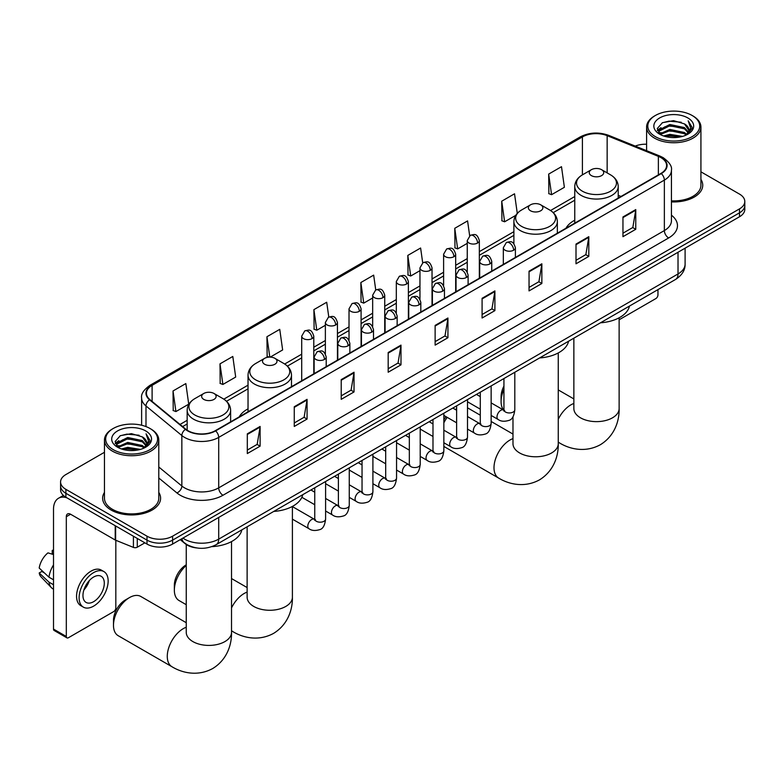 <?xml version="1.0" encoding="UTF-8"?>
<svg xmlns="http://www.w3.org/2000/svg" width="784" height="784" viewBox="0 0 784 784"><rect width="100%" height="100%" fill="white"/><g stroke="black" fill="none" stroke-linecap="round" stroke-linejoin="round"><path stroke-width="1.18" d="M248.028 408.856A31.997 18.473 0 0 0 239.247 416.863M574.76 220.216A31.997 18.473 0 0 0 565.97 228.222M196.549 547.918A18.11 10.457 180 0 1 185.093 543.645L180.251 539.647M104.458 452.29L65.885 474.555A18.11 10.457 0 0 0 60.584 481.954L60.584 489.843A18.11 10.457 0 0 0 65.885 497.232L146.99 544.057A18.11 10.457 0 0 0 172.607 544.057L739.498 216.766A18.11 10.457 0 0 0 744.8 209.377L744.8 205.428A18.11 10.457 0 0 1 739.498 212.827A18.11 10.457 0 0 0 744.8 205.428L744.8 201.488A18.11 10.457 0 0 0 739.498 194.099L700.925 171.823M60.584 481.954A18.11 10.457 0 0 0 65.885 489.343L146.99 536.178A18.11 10.457 0 0 0 172.607 536.178L172.607 540.117L739.498 212.827L172.607 540.117A18.11 10.457 0 0 1 146.99 540.117A18.11 10.457 0 0 0 172.607 540.117L172.607 544.057M65.885 489.343L65.885 493.293L146.99 540.117L65.885 493.293A18.11 10.457 0 0 1 60.584 485.894A18.11 10.457 0 0 0 65.885 493.293L65.885 497.232M104.458 492.401A28.979 16.729 0 0 0 102.645 498.222A28.979 16.729 0 0 0 111.132 510.051A28.979 16.729 0 0 0 142.717 513.677A28.979 16.729 0 0 0 160.602 498.222A28.979 16.729 0 0 0 158.789 492.401A28.979 16.729 0 0 1 160.602 498.222A28.979 16.729 0 0 1 142.717 513.677A28.979 16.729 0 0 1 111.132 510.051A28.979 16.729 0 0 1 102.645 498.222A28.979 16.729 0 0 1 104.458 492.401M660.951 157.623A19.316 11.152 180 0 1 666.606 165.502A19.316 11.152 180 0 1 660.951 173.391L215.296 430.69A19.316 11.152 180 0 1 185.808 429.201L149.94 399.634A19.316 11.152 180 0 1 146.451 393.235A19.316 11.152 180 0 1 152.106 385.346L582.414 136.916A19.316 11.152 180 0 1 607.149 135.661L658.374 156.369A19.316 11.152 180 0 1 660.951 157.623M661.294 157.417A19.806 11.437 0 0 0 658.648 156.143L607.433 135.436A19.806 11.437 0 0 0 582.071 136.72L151.763 385.15A19.806 11.437 0 0 0 149.548 399.791L185.416 429.358A19.806 11.437 0 0 0 215.629 430.886L661.294 173.587A19.806 11.437 0 0 0 661.294 157.417M247.313 433.846L247.313 453.564L260.112 446.165L260.112 426.447L247.313 433.846M247.313 450.065L257.172 444.371L260.063 427.104A4.831 2.793 -120 0 0 260.112 426.447M257.083 444.42L260.112 446.165M294.265 406.739L294.265 426.447L307.073 419.058L307.073 399.34L294.265 406.739M294.265 422.958L304.123 417.255L307.014 399.997A4.831 2.793 -120 0 0 307.073 399.34M304.045 417.313L307.073 419.058M341.216 379.623L341.216 399.34L354.025 391.951L354.025 372.233L341.216 379.623M341.216 395.842L351.085 390.148L353.976 372.89A4.831 2.793 -120 0 0 354.025 372.233M350.997 390.197L354.025 391.951M388.178 352.516L388.178 372.233L400.987 364.834L400.987 345.117L388.178 352.516M388.178 368.735L398.037 363.041L400.928 345.773A4.831 2.793 -120 0 0 400.987 345.117M397.958 363.09L400.987 364.834M622.957 216.962L622.957 236.68L635.765 229.291L635.765 209.573L622.957 216.962M622.957 233.181L632.825 227.487L635.716 210.23A4.831 2.793 -120 0 0 635.765 209.573M632.737 227.536L635.765 229.291M576.005 244.079L576.005 263.796L588.804 256.397L588.804 236.68L576.005 244.079M576.005 260.298L585.864 254.604L588.755 237.336A4.831 2.793 -120 0 0 588.804 236.68M585.775 254.653L588.804 256.397M529.043 271.186L529.043 290.903L541.852 283.504L541.852 263.796L529.043 271.186M529.043 287.405L538.912 281.711L541.803 264.443A4.831 2.793 -120 0 0 541.852 263.796M538.824 281.76L541.852 283.504M482.091 298.292L482.091 318.01L494.9 310.621L494.9 290.903L482.091 298.292M482.091 314.511L491.95 308.818L494.841 291.56A4.831 2.793 -120 0 0 494.9 290.903M491.862 308.867L494.9 310.621M435.13 325.409L435.13 345.127L447.938 337.728L447.938 318.01L435.13 325.409M435.13 341.628L444.998 335.924L447.889 318.667A4.831 2.793 -120 0 0 447.938 318.01M444.91 335.983L447.938 337.728M671.437 201.9A28.979 16.729 0 0 0 702.738 185.22A28.979 16.729 0 0 0 700.925 179.399A28.979 16.729 0 0 1 702.738 185.22A28.979 16.729 0 0 1 671.437 201.9M172.607 536.178L739.498 208.877A18.11 10.457 0 0 0 744.8 201.488M646.594 144.227A18.11 10.457 0 0 0 635.226 146.089M270.235 357.112L282.642 349.948L279.751 329.349L266.942 336.738L267.148 356.338M219.99 363.854L222.881 384.454L235.69 377.055L232.799 356.455L219.99 363.854L220.196 383.454M173.029 390.961L175.92 411.561L188.728 404.172L185.837 383.572L173.029 390.961L173.235 410.561M422.694 262.826L420.616 248.018L407.817 255.408L408.023 275.008M469.655 235.759L467.578 220.912L454.769 228.301L454.975 247.901M517.283 213.366L514.529 193.795L501.731 201.194L501.936 220.794M548.682 174.087L551.573 194.687L564.382 187.288L561.491 166.688L548.682 174.087L548.888 193.677M328.79 317.059L326.703 302.242L313.904 309.631L314.11 329.231M375.742 289.933L373.664 275.125L360.856 282.524L361.061 302.124M360.856 282.524L363.747 303.124L372.665 297.979M363.747 303.124L360.856 302.046M407.817 255.408L410.708 276.017L419.959 270.666M410.708 276.017L407.817 274.929M454.769 228.301L457.66 248.9L467.254 243.363M457.66 248.9L454.769 247.822M501.731 201.194L504.622 221.794L515.754 215.365M504.622 221.794L501.731 220.716M551.573 194.687L548.682 193.599M313.904 309.631L316.795 330.231L325.37 325.282M316.795 330.231L313.904 329.153M269.235 357.122L266.942 356.259M266.942 336.738L269.804 357.102M222.881 384.454L219.99 383.376M175.92 411.561L173.029 410.483M619.135 319.784L655.826 298.596A3.018 1.744 120 0 0 657.962 294.892L657.962 289.61M655.404 136.671A25.96 14.984 0 0 0 692.115 136.671A25.96 14.984 0 0 0 692.115 115.473L692.968 115.963A27.166 15.68 0 0 1 700.925 127.057A27.166 15.68 0 0 1 684.158 141.551A27.166 15.68 0 0 1 654.552 138.151A27.166 15.68 0 0 1 646.594 127.057A27.166 15.68 0 0 1 654.552 115.963L655.404 115.473A25.96 14.984 0 0 0 655.404 136.671M671.437 200.851A27.166 15.68 0 0 0 700.925 185.22L700.925 127.057M663.587 135.965L669.85 134.358L682.55 136.396M665.381 136.504L669.85 135.593L680.698 136.857M659.697 133.937L669.85 129.429L684.432 132.506L686.774 134.446M660.304 134.466L669.85 130.663L684.432 133.741L686.127 135.034M658.844 133.113L659.177 129.84L669.85 124.499L684.432 127.576L688.421 132.104M658.707 132.516L659.177 131.075L669.85 125.734L684.432 128.811L688.136 132.692M685.971 135.162A15.092 8.712 0 0 0 688.852 130.036A15.092 8.712 0 0 0 684.432 123.882L688.842 130.34M687.842 117.943A19.923 11.505 0 0 0 659.716 117.914A19.923 11.505 0 0 0 659.579 134.152A19.923 11.505 0 0 0 659.667 134.201A19.923 11.505 0 0 0 687.931 134.152A19.923 11.505 0 0 0 687.842 117.943M684.432 123.882L673.583 120.648L662.441 122.696L657.276 128.527L660.706 134.75M687.205 134.554L692.017 128.449L692.115 127.351L688.195 120.814L690.665 128.145L686.127 135.083M692.968 115.963L692.115 115.473A25.96 14.984 0 0 0 655.404 115.473M688.195 120.814L692.115 127.606M662.186 122.823L669.007 121.138L681.227 122.235M657.472 130.752L659.697 129.007M664.597 126.92L669.007 126.067L680.796 127.037M664.597 131.849L669.007 130.997L680.796 131.967M665.508 136.543L669.007 135.926L680.679 136.857M657.345 130.271L661 127.665M659.285 133.584L661 132.594M503.936 389.374A22.638 13.073 120 0 0 501.084 401.535L501.084 396.606A16.601 9.584 -60 0 1 503.936 386.11M501.084 401.535A22.638 13.073 120 0 0 503.661 410.11M591.371 175.606A7.242 4.185 0 0 0 601.612 175.606A7.242 4.185 0 0 0 601.612 169.697L610.609 174.891A19.963 11.525 0 0 1 610.609 191.188A19.963 11.525 0 0 1 582.375 191.188A19.963 11.525 0 0 1 582.375 174.891C577.455 177.811 574.917 181.682 574.76 186.523A21.736 12.544 0 0 0 581.12 195.392A21.736 12.544 0 0 0 604.807 198.117A21.736 12.544 0 0 0 618.223 186.523C618.066 181.682 615.528 177.811 610.609 174.891L601.612 169.697A7.242 4.185 0 0 0 591.371 169.697A7.242 4.185 0 0 0 591.371 175.606M600.485 322.802A33.202 19.169 0 0 0 629.454 306.074M443.852 419.842A16.601 9.584 -60 0 1 446.027 416.686M455.298 409.493L456.219 408.954A22.638 13.073 120 0 0 455.318 409.503L456.219 408.954A22.638 13.073 120 0 1 456.631 408.719M447.203 417.372A22.638 13.073 120 0 0 443.852 422.841M443.852 446.321A22.638 13.073 120 0 0 444.9 447.047L498.693 478.103A22.638 13.073 -60 0 1 495.214 459.963A22.638 13.073 -60 0 1 510.012 440.01A22.638 13.073 -60 0 1 512.981 438.619M530.494 210.759A7.242 4.185 0 0 0 540.744 210.759A7.242 4.185 0 0 0 540.744 204.84L549.741 210.034A19.963 11.525 0 0 1 549.741 226.331A19.963 11.525 0 0 1 521.507 226.331A19.963 11.525 0 0 1 521.507 210.034C516.587 212.954 514.049 216.835 513.883 221.666A21.736 12.544 0 0 0 520.253 230.545A21.736 12.544 0 0 0 543.939 233.26A21.736 12.544 0 0 0 557.355 221.666C557.189 216.835 554.651 212.954 549.741 210.034L540.744 204.84A7.242 4.185 0 0 0 530.494 204.84A7.242 4.185 0 0 0 530.494 210.759M539.608 357.945A33.202 19.169 0 0 0 568.586 341.216M480.288 415.197L467.538 407.837A22.638 13.073 120 0 0 467.499 407.817M186.249 565.44A22.638 13.073 120 0 0 174.352 590.176L174.352 585.246A16.601 9.584 -60 0 1 186.092 564.911L186.092 564.911M174.352 590.176A22.638 13.073 120 0 0 179.046 600.534L186.249 604.699M264.639 364.246A7.242 4.185 0 0 0 274.88 364.246A7.242 4.185 0 0 0 274.88 358.327L283.877 363.521A19.963 11.525 0 0 1 283.877 379.828A19.963 11.525 0 0 1 255.643 379.828A19.963 11.525 0 0 1 255.643 363.521C250.723 366.442 248.185 370.322 248.028 375.164A21.736 12.544 0 0 0 254.398 384.033A21.736 12.544 0 0 0 278.075 386.757A21.736 12.544 0 0 0 291.491 375.164C291.334 370.322 288.796 366.442 283.877 363.521L274.88 358.327A7.242 4.185 0 0 0 264.639 358.327A7.242 4.185 0 0 0 264.639 364.246M273.753 511.433A33.202 19.169 0 0 0 302.722 494.704M113.484 625.318L113.484 620.389A16.601 9.584 -60 0 1 125.224 600.054L129.487 597.594A22.638 13.073 120 0 0 113.484 625.318A22.638 13.073 120 0 0 118.168 635.687L171.961 666.733A22.638 13.073 -60 0 1 168.491 648.593A22.638 13.073 -60 0 1 183.28 628.641A22.638 13.073 -60 0 1 186.249 627.249M203.771 399.389A7.242 4.185 0 0 0 214.012 399.389A7.242 4.185 0 0 0 214.012 393.48L223.009 398.664A19.963 11.525 0 0 1 223.009 414.971A19.963 11.525 0 0 1 194.775 414.971A19.963 11.525 0 0 1 194.775 398.664C189.855 401.584 187.317 405.465 187.16 410.306A21.736 12.544 0 0 0 193.521 419.175A21.736 12.544 0 0 0 217.207 421.9A21.736 12.544 0 0 0 230.623 410.306C230.467 405.465 227.919 401.584 223.009 398.664L214.012 393.48A7.242 4.185 0 0 0 203.771 393.48A7.242 4.185 0 0 0 203.771 399.389M211.847 546.644A33.202 19.169 0 0 0 241.854 529.857M186.249 622.702L140.806 596.467A22.638 13.073 120 0 0 129.487 597.594L125.224 600.054M137.278 538.451L137.278 547.203L144.854 542.832M66.787 497.752A24.147 13.945 -120 0 0 58.506 498.252A24.147 13.945 -120 0 0 53.508 509.306L53.508 629.091L66.317 636.481L66.317 516.705A6.037 3.489 60 0 1 67.561 513.941A6.037 3.489 60 0 1 70.58 514.235L115.219 540.009L115.219 525.711M66.317 636.481A3.018 1.744 120 0 0 66.934 637.862L54.135 630.473A3.018 1.744 -60 0 1 53.508 629.091M66.934 637.862A3.018 1.744 120 0 0 68.443 637.715L113.7 611.589A3.018 1.744 120 0 0 115.826 607.894L115.826 540.294M137.278 547.203A3.018 1.744 180 0 1 133.417 547.399L115.62 540.205A3.018 1.744 180 0 1 115.219 540.009M93.629 601.681A15.092 8.712 120 0 0 103.488 588.382A15.092 8.712 120 0 0 101.175 576.289A15.092 8.712 120 0 0 93.629 577.034A15.092 8.712 120 0 0 83.77 590.332A15.092 8.712 120 0 0 86.083 602.426A15.092 8.712 120 0 0 93.629 601.681M83.878 589.98A15.092 8.712 120 0 0 89.298 580.601M53.508 550.799L52.224 550.417L52.224 553.445L53.508 554.18M103.9 571.585L101.332 570.105A20.521 11.848 120 0 0 91.071 571.124A20.521 11.848 120 0 0 77.665 589.205A20.521 11.848 120 0 0 80.811 605.66L83.369 607.139A20.521 11.848 120 0 0 93.629 606.12A20.521 11.848 120 0 0 107.045 588.029A20.521 11.848 120 0 0 103.9 571.585A20.521 11.848 120 0 0 93.629 572.604A20.521 11.848 120 0 0 80.223 590.685A20.521 11.848 120 0 0 83.369 607.139M53.508 564.911A19.923 11.505 120 0 0 48.971 577.191L39.2 568.047A15.7 9.065 120 0 1 47.961 552.877L53.508 554.562M53.508 579.807L48.971 577.191M44.482 572.996L41.826 571.458L39.2 572.977L48.971 582.12L53.508 584.737M48.971 582.12A19.923 11.505 120 0 0 51.43 587.686A19.923 11.505 120 0 0 52.94 588.872L53.508 589.196M53.508 550.054A15.7 9.065 120 0 0 52.224 550.417M39.2 572.977A15.7 9.065 120 0 0 41.052 576.877L51.43 587.686M113.268 449.663A25.96 14.984 0 0 0 149.979 449.663A25.96 14.984 0 0 0 149.979 428.476L150.832 428.966A27.166 15.68 0 0 1 158.789 440.059A27.166 15.68 0 0 1 142.022 454.544A27.166 15.68 0 0 1 112.416 451.143A27.166 15.68 0 0 1 104.458 440.059A27.166 15.68 0 0 1 112.416 428.966L113.268 428.476A25.96 14.984 0 0 0 113.268 449.663M104.458 440.059L104.458 498.222A27.166 15.68 0 0 0 112.416 509.306A27.166 15.68 0 0 0 142.022 512.707A27.166 15.68 0 0 0 158.789 498.222L158.789 440.059M121.451 448.958L127.723 447.35L140.414 449.389M123.245 449.506L127.723 448.585L138.562 449.849M117.541 446.939L127.723 442.421L142.296 445.498L144.638 447.448M118.168 447.458L127.723 443.656L142.296 446.733L143.991 448.027M116.708 446.106L117.051 442.833L127.723 437.492L142.296 440.569L146.285 445.096M116.581 445.508L117.051 444.067L127.723 438.726L142.296 441.804L146 445.684M143.835 448.154A15.092 8.712 0 0 0 146.716 443.038A15.092 8.712 0 0 0 142.296 436.874L146.706 443.332M145.716 430.935A19.923 11.505 0 0 0 117.58 430.916A19.923 11.505 0 0 0 117.453 447.154A19.923 11.505 0 0 0 117.541 447.203A19.923 11.505 0 0 0 145.795 447.154A19.923 11.505 0 0 0 145.716 430.935M142.296 436.874L131.447 433.64L120.315 435.688L115.14 441.529L118.57 447.752M145.079 447.556L149.891 441.451L149.979 440.353L146.069 433.807L148.539 441.137L144.001 448.085M150.832 428.966L149.979 428.476A25.96 14.984 0 0 0 113.268 428.476M146.069 433.807L149.979 440.598M120.05 435.816L126.871 434.13L139.101 435.228M115.336 443.744L117.571 442M122.471 439.912L126.871 439.06L138.66 440.03M122.471 444.842L126.871 443.989L138.66 444.959M123.372 449.536L126.871 448.918L138.543 449.859M115.209 443.264L118.864 440.667M117.159 446.576L118.864 445.596M182.937 538.098A24.147 13.945 0 0 0 184.554 539.127A24.147 13.945 0 0 0 218.707 539.127L678.023 273.949A24.147 13.945 0 0 0 685.098 264.09C685.275 270.078 682.08 275.204 675.524 279.476L216.208 544.655A12.074 6.968 60 0 0 218.707 539.127L218.707 517.44M678.023 252.262L678.023 273.949A12.074 6.968 60 0 1 675.524 279.476M181.957 538.657A12.074 8.075 129.5 0 0 184.064 542.587L180.398 539.559M739.498 216.766L739.498 208.877M146.99 544.057L146.99 536.178M671.437 215.188A30.184 17.424 180 0 1 668.634 237.964L222.979 495.263A6.037 3.489 60 0 1 218.707 487.864L664.362 230.574A24.147 13.945 0 0 0 671.437 220.716L671.437 170.236A24.147 13.945 180 0 1 664.362 180.095A6.037 3.489 -120 0 0 661.294 173.587M222.979 495.263A30.184 17.424 180 0 1 180.291 495.263A30.184 17.424 180 0 1 176.91 492.93L158.789 477.995M185.416 429.358A6.037 4.038 129.5 0 0 181.849 435.532L181.849 486.002A24.147 13.945 0 0 0 184.554 487.864A24.147 13.945 0 0 0 218.707 487.864L218.707 437.394A24.147 13.945 180 0 1 181.849 435.532L145.991 405.965A24.147 13.945 180 0 1 141.62 397.968L141.62 425.242M671.437 170.236C672.241 166.463 669.467 162.259 663.117 157.613L659.942 156.075A6.037 2.822 112 0 0 658.648 156.143M659.942 156.075L608.717 135.367C598.721 131.83 589.235 132.339 580.248 136.906A6.037 3.489 60 0 1 582.071 136.72M151.763 385.15A6.037 3.489 -120 0 0 149.94 385.346C143.678 389.844 140.904 394.058 141.62 397.968M149.548 399.791A6.037 4.038 129.5 0 0 145.991 405.965L145.991 426.584M608.717 135.367A6.037 2.822 112 0 0 607.433 135.436M215.629 430.886A6.037 3.489 60 0 1 218.707 437.394L664.362 180.095L664.362 230.574A6.037 3.489 60 0 0 668.634 237.964M158.789 466.99L181.849 486.002A6.037 4.038 -50.5 0 1 176.91 492.93M152.106 385.346L152.106 401.418M658.374 156.369L658.374 174.881M607.149 135.661L607.149 172.892M620.987 196.461L618.223 195.343M582.414 136.916L582.414 174.871M574.76 196.539L550.535 210.524M513.883 231.682L479.338 251.635M467.254 258.602L455.68 265.286M443.607 272.254L432.033 278.937M419.959 285.905L408.386 292.589M396.312 299.566L384.738 306.25M372.665 313.218L361.091 319.901M349.017 326.869L337.443 333.553M325.37 340.521L313.786 347.204M301.713 354.182L284.68 364.011M248.028 385.169L223.812 399.154M187.16 420.322L180.026 424.438M435.13 326.026L447.889 318.667M482.091 298.92L494.841 291.56M529.043 271.813L541.803 264.443M576.005 244.696L588.755 237.336M622.957 217.589L635.716 210.23M388.178 353.143L400.928 345.773M341.216 380.25L353.976 372.89M294.265 407.357L307.014 399.997M247.313 434.473L260.063 427.104M619.135 317.794L619.135 408.562A22.638 13.073 180 0 1 612.5 417.803A22.638 13.073 180 0 1 580.483 417.803A22.638 13.073 180 0 1 573.859 408.562L573.908 409.444M558.257 419.264A22.638 13.073 -60 0 1 570.879 404.867A22.638 13.073 -60 0 1 573.859 403.466M619.135 408.562C619.438 419.93 615.215 435.63 600.309 444.753C584.962 453.093 569.253 448.909 559.56 442.95A22.638 13.073 -60 0 1 558.257 442.009M558.257 352.937L558.257 443.705A22.638 13.073 180 0 1 551.632 452.946A22.638 13.073 180 0 1 519.616 452.946A22.638 13.073 180 0 1 512.981 443.705L513.03 444.587M292.403 506.425L292.403 597.202A22.638 13.073 180 0 1 285.768 606.444A22.638 13.073 180 0 1 253.751 606.444A22.638 13.073 180 0 1 247.127 597.202L247.176 598.084M231.525 607.904A22.638 13.073 -60 0 1 244.147 593.498A22.638 13.073 -60 0 1 247.127 592.106M292.403 597.202C292.706 608.57 288.483 624.26 273.577 633.384C258.23 641.733 242.521 637.539 232.828 631.59A22.638 13.073 -60 0 1 231.525 630.64M231.525 541.568L231.525 632.345A22.638 13.073 180 0 1 224.9 641.586A22.638 13.073 180 0 1 192.884 641.586A22.638 13.073 180 0 1 186.249 632.345L186.298 633.227M513.638 250.214A6.037 3.489 0 0 0 515.402 247.744C512.952 240.002 510.57 241.55 506.346 242.521A6.037 3.489 60 0 1 509.365 242.815A6.037 3.489 -120 0 1 513.638 250.214A6.037 3.489 0 0 1 505.102 250.214A6.037 3.489 0 0 1 503.328 247.744L506.346 242.521M491.147 415.432L498.114 419.45A5.429 3.136 -60 0 1 497.281 415.099A5.429 3.136 -60 0 1 500.829 410.306A5.429 3.136 -60 0 1 501.074 410.179A5.429 3.136 -60 0 1 503.544 410.042L491.147 402.888M504.249 410.591L503.759 410.992L503.936 409.816A5.429 3.136 -0 0 0 505.523 412.031A5.429 3.136 -0 0 0 512.961 412.168A5.429 3.136 -0 0 0 514.804 409.816C514.059 416.128 512.099 419.656 508.934 420.391C504.396 421.772 500.79 421.459 498.114 419.45M489.99 263.865A6.037 3.489 0 0 0 491.754 261.405C489.304 253.653 486.923 255.202 482.699 256.172A6.037 3.489 60 0 1 485.717 256.476A6.037 3.489 -120 0 1 489.99 263.865A6.037 3.489 0 0 1 481.445 263.865A6.037 3.489 0 0 1 479.681 261.405L482.699 256.172M467.499 429.083L474.467 433.101A5.429 3.136 -60 0 1 473.634 428.75A5.429 3.136 -60 0 1 477.182 423.968A5.429 3.136 -60 0 1 477.427 423.83A5.429 3.136 -60 0 1 479.896 423.693L467.499 416.539M480.592 424.242L480.112 424.644L480.288 423.468A5.429 3.136 -0 0 0 481.876 425.692A5.429 3.136 -0 0 0 489.314 425.82A5.429 3.136 -0 0 0 491.147 423.468C490.402 429.779 488.452 433.307 485.286 434.042C480.749 435.424 477.142 435.11 474.467 433.101M466.333 277.516A6.037 3.489 0 0 0 468.107 275.057C465.657 267.315 463.275 268.853 459.052 269.823A6.037 3.489 60 0 1 462.07 270.127A6.037 3.489 -120 0 1 466.333 277.516A6.037 3.489 0 0 1 457.797 277.516A6.037 3.489 0 0 1 456.033 275.057L459.052 269.823M443.852 442.744L450.82 446.762A5.429 3.136 -60 0 1 449.987 442.401A5.429 3.136 -60 0 1 453.534 437.619A5.429 3.136 -60 0 1 453.769 437.492A5.429 3.136 -60 0 1 456.249 437.345L443.852 430.191M456.945 437.893L456.464 438.295L456.631 437.129A5.429 3.136 -0 0 0 458.228 439.344A5.429 3.136 -0 0 0 465.667 439.481A5.429 3.136 -0 0 0 467.499 437.129C466.754 443.43 464.804 446.958 461.639 447.693C457.101 449.075 453.495 448.762 450.82 446.762M442.686 291.168A6.037 3.489 0 0 0 444.459 288.708C442.009 280.966 439.628 282.505 435.404 283.475A6.037 3.489 60 0 1 438.423 283.779A6.037 3.489 -120 0 1 442.686 291.168A6.037 3.489 0 0 1 434.15 291.168A6.037 3.489 0 0 1 432.386 288.708L435.404 283.475M420.204 456.396L427.162 460.414A5.429 3.136 -60 0 1 426.329 456.063A5.429 3.136 -60 0 1 429.887 451.27A5.429 3.136 -60 0 1 430.122 451.143A5.429 3.136 -60 0 1 432.601 451.006L420.204 443.842M433.297 451.555L432.817 451.956L432.984 450.78A5.429 3.136 -0 0 0 434.581 452.995A5.429 3.136 -0 0 0 442.009 453.132A5.429 3.136 -0 0 0 443.852 450.78C443.107 457.092 441.157 460.61 437.991 461.355C433.454 462.727 429.848 462.423 427.162 460.414M419.038 304.829A6.037 3.489 0 0 0 420.812 302.359C418.362 294.617 415.981 296.156 411.757 297.136A6.037 3.489 60 0 1 414.775 297.43A6.037 3.489 -120 0 1 419.038 304.829A6.037 3.489 0 0 1 410.502 304.829A6.037 3.489 0 0 1 408.738 302.359L411.757 297.136M396.557 470.047L403.515 474.065A5.429 3.136 -60 0 1 402.682 469.714A5.429 3.136 -60 0 1 406.23 464.922A5.429 3.136 -60 0 1 406.475 464.794A5.429 3.136 -60 0 1 408.954 464.657L396.557 457.503M409.65 465.206L409.16 465.608L409.336 464.432A5.429 3.136 -0 0 0 410.934 466.647A5.429 3.136 -0 0 0 418.362 466.784A5.429 3.136 -0 0 0 420.204 464.432C419.46 470.743 417.509 474.261 414.344 475.006C409.807 476.388 406.19 476.074 403.515 474.065M395.391 318.48A6.037 3.489 0 0 0 397.155 316.011C394.705 308.269 392.323 309.817 388.1 310.787A6.037 3.489 60 0 1 391.118 311.081A6.037 3.489 -120 0 1 395.391 318.48A6.037 3.489 0 0 1 386.855 318.48A6.037 3.489 0 0 1 385.081 316.011L388.1 310.787M372.91 483.699L379.868 487.717A5.429 3.136 -60 0 1 379.035 483.365A5.429 3.136 -60 0 1 382.582 478.583A5.429 3.136 -60 0 1 382.827 478.446A5.429 3.136 -60 0 1 385.297 478.309L372.91 471.155M386.002 478.857L385.512 479.259L385.689 478.083A5.429 3.136 -0 0 0 387.276 480.308A5.429 3.136 -0 0 0 394.715 480.435A5.429 3.136 -0 0 0 396.557 478.083C395.812 484.394 393.852 487.922 390.697 488.657C386.149 490.039 382.543 489.726 379.868 487.717M371.743 332.132A6.037 3.489 0 0 0 373.507 329.672C371.057 321.92 368.676 323.469 364.452 324.439A6.037 3.489 60 0 1 367.471 324.743A6.037 3.489 -120 0 1 371.743 332.132A6.037 3.489 0 0 1 363.208 332.132A6.037 3.489 0 0 1 361.434 329.672L364.452 324.439M349.262 497.35L356.22 501.378A5.429 3.136 -60 0 1 355.387 497.017A5.429 3.136 -60 0 1 358.935 492.234A5.429 3.136 -60 0 1 359.18 492.097A5.429 3.136 -60 0 1 361.649 491.96L349.262 484.806M362.355 492.509L361.865 492.911L362.041 491.735A5.429 3.136 -0 0 0 363.629 493.959A5.429 3.136 -0 0 0 371.067 494.096A5.429 3.136 -0 0 0 372.91 491.735C372.165 498.046 370.205 501.574 367.049 502.309C362.502 503.691 358.896 503.377 356.22 501.378M348.096 345.783A6.037 3.489 0 0 0 349.86 343.323C347.41 335.581 345.029 337.12 340.805 338.09A6.037 3.489 60 0 1 343.823 338.394A6.037 3.489 -120 0 1 348.096 345.783A6.037 3.489 0 0 1 339.56 345.783A6.037 3.489 0 0 1 337.786 343.323L340.805 338.09M325.605 511.011L332.573 515.029A5.429 3.136 -60 0 1 331.74 510.678A5.429 3.136 -60 0 1 335.287 505.886A5.429 3.136 -60 0 1 335.532 505.758A5.429 3.136 -60 0 1 338.002 505.621L325.605 498.457M338.708 506.16L338.218 506.562L338.394 505.396A5.429 3.136 -0 0 0 339.982 507.611A5.429 3.136 -0 0 0 347.42 507.748A5.429 3.136 -0 0 0 349.262 505.396C348.517 511.697 346.557 515.225 343.392 515.96C338.855 517.342 335.248 517.028 332.573 515.029M324.449 359.444A6.037 3.489 0 0 0 326.213 356.975C323.763 349.233 321.381 350.771 317.157 351.751A6.037 3.489 60 0 1 320.176 352.045A6.037 3.489 -120 0 1 324.449 359.444A6.037 3.489 0 0 1 315.903 359.444A6.037 3.489 0 0 1 314.139 356.975L317.157 351.751M292.403 519.145L308.925 528.681A5.429 3.136 -60 0 1 308.092 524.329A5.429 3.136 -60 0 1 311.64 519.537A5.429 3.136 -60 0 1 311.875 519.41A5.429 3.136 -60 0 1 314.355 519.273L292.403 506.591M315.05 519.821L314.57 520.223L314.747 519.047A5.429 3.136 -0 0 0 316.334 521.262A5.429 3.136 -0 0 0 323.772 521.399A5.429 3.136 -0 0 0 325.605 519.047C324.86 525.358 322.91 528.877 319.745 529.621C315.207 531.003 311.601 530.69 308.925 528.681M477.564 243.04A6.037 3.489 0 0 0 479.338 240.57C476.888 232.828 474.506 234.377 470.273 235.347A6.037 3.489 60 0 1 473.301 235.651A6.037 3.489 -120 0 1 477.564 243.04A6.037 3.489 0 0 1 469.028 243.04A6.037 3.489 0 0 1 467.254 240.57L470.273 235.347M453.916 256.691A6.037 3.489 0 0 0 455.68 254.232C453.23 246.49 450.849 248.028 446.625 248.998A6.037 3.489 60 0 1 449.644 249.302A6.037 3.489 -120 0 1 453.916 256.691A6.037 3.489 0 0 1 445.381 256.691A6.037 3.489 0 0 1 443.607 254.232L446.625 248.998M430.269 270.343A6.037 3.489 0 0 0 432.033 267.883C429.583 260.141 427.202 261.68 422.978 262.65A6.037 3.489 60 0 1 425.996 262.954A6.037 3.489 -120 0 1 430.269 270.343A6.037 3.489 0 0 1 421.733 270.343A6.037 3.489 0 0 1 419.959 267.883L422.978 262.65M406.622 284.004A6.037 3.489 0 0 0 408.386 281.534C405.936 273.792 403.554 275.331 399.33 276.311A6.037 3.489 60 0 1 402.349 276.605A6.037 3.489 -120 0 1 406.622 284.004A6.037 3.489 0 0 1 398.076 284.004A6.037 3.489 0 0 1 396.312 281.534L399.33 276.311M382.964 297.655A6.037 3.489 0 0 0 384.738 295.186C382.288 287.444 379.907 288.992 375.683 289.962A6.037 3.489 60 0 1 378.701 290.256A6.037 3.489 -120 0 1 382.964 297.655A6.037 3.489 0 0 1 374.429 297.655A6.037 3.489 0 0 1 372.665 295.186L375.683 289.962M359.317 311.307A6.037 3.489 0 0 0 361.091 308.847C358.641 301.095 356.259 302.644 352.036 303.614A6.037 3.489 60 0 1 355.054 303.918A6.037 3.489 -120 0 1 359.317 311.307A6.037 3.489 0 0 1 350.781 311.307A6.037 3.489 0 0 1 349.017 308.847L352.036 303.614M335.67 324.958A6.037 3.489 0 0 0 337.443 322.498C334.993 314.756 332.612 316.295 328.388 317.265A6.037 3.489 60 0 1 331.407 317.569A6.037 3.489 -120 0 1 335.67 324.958A6.037 3.489 0 0 1 327.134 324.958A6.037 3.489 0 0 1 325.37 322.498L328.388 317.265M312.022 338.619A6.037 3.489 0 0 0 313.786 336.15C311.336 328.408 308.955 329.946 304.731 330.926A6.037 3.489 60 0 1 307.749 331.22A6.037 3.489 -120 0 1 312.022 338.619A6.037 3.489 0 0 1 303.486 338.619A6.037 3.489 0 0 1 301.713 336.15L304.731 330.926M66.317 516.705L70.58 514.235M115.62 525.946L115.62 540.205M133.417 547.399L133.417 536.217M216.208 544.655C206.486 549.545 196.774 549.545 187.062 544.655L184.064 542.587M685.098 264.09L685.098 248.175M580.248 136.906L149.94 385.346M574.76 200.214L553.239 212.631M513.883 235.357L479.338 255.31M467.254 262.277L455.68 268.961M443.607 275.929L432.033 282.612M419.959 289.58L408.386 296.264M396.312 303.241L384.738 309.925M372.665 316.893L361.091 323.576M349.017 330.544L337.443 337.228M325.37 344.196L313.786 350.879M301.713 357.857L287.385 366.128M248.028 388.844L226.517 401.271M187.16 423.997L182.652 426.594M658.668 132.898L658.668 131.898M646.594 150.675L646.594 127.057M559.56 442.95L558.257 442.205M618.223 198.058L618.223 186.523M574.76 223.156L574.76 186.523M591.371 169.697L582.375 174.891M573.859 398.929L558.257 389.922M573.859 338.169L573.859 408.562M558.257 443.705C558.561 455.073 554.337 470.772 539.441 479.896C524.084 488.236 508.385 484.051 498.693 478.103M557.355 233.201L557.355 221.666M513.883 243.746L513.883 221.666M530.494 204.84L521.507 210.034M512.981 434.071L491.147 421.469M512.981 416.735L512.981 443.705M232.828 631.59L231.525 630.836M291.491 386.698L291.491 375.164M248.028 411.786L248.028 375.164M264.639 358.327L255.643 363.521M247.127 587.559L231.525 578.563M247.127 526.809L247.127 597.202M231.525 632.345C231.829 643.713 227.605 659.413 212.709 668.527C197.362 676.876 181.653 672.682 171.961 666.733M230.623 421.841L230.623 410.306M187.16 430.191L187.16 410.306M203.771 393.48L194.775 398.664M186.249 544.498L186.249 632.345M504.651 410.473L503.544 410.042M514.804 372.263L514.804 409.816M515.402 257.426L515.402 247.744M480.288 409.16L467.499 401.78M503.936 378.545L503.936 409.816M503.328 264.394L503.328 247.744M480.288 396.616L476.456 394.401M481.004 424.134L479.896 423.693M491.147 385.924L491.147 423.468M491.754 271.078L491.754 261.405M456.631 422.811L443.852 415.432M480.288 392.196L480.288 423.468M479.681 278.046L479.681 261.405M456.631 410.267L452.809 408.052M457.356 437.786L456.249 437.345M467.499 399.575L467.499 437.129M468.107 284.729L468.107 275.057M432.984 436.463L420.204 429.083M456.631 405.847L456.631 437.129M456.033 291.697L456.033 275.057M432.984 423.919L429.162 421.714M433.699 451.437L432.601 451.006M443.852 413.227L443.852 450.78M444.459 298.381L444.459 288.708M409.336 450.124L396.557 442.744M432.984 419.499L432.984 450.78M432.386 305.358L432.386 288.708M409.336 437.57L405.514 435.365M410.052 465.088L408.954 464.657M420.204 426.878L420.204 464.432M420.812 312.032L420.812 302.359M385.689 463.775L372.91 456.396M409.336 433.15L409.336 464.432M408.738 319.01L408.738 302.359M385.689 451.221L381.867 449.016M386.404 478.75L385.297 478.309M396.557 440.539L396.557 478.083M397.155 325.693L397.155 316.011M362.041 477.427L349.262 470.047M385.689 446.811L385.689 478.083M385.081 332.661L385.081 316.011M362.041 464.883L358.219 462.668M362.757 492.401L361.649 491.96M372.91 454.191L372.91 491.735M373.507 339.345L373.507 329.672M338.394 491.078L325.605 483.699M362.041 460.463L362.041 491.735M361.434 346.312L361.434 329.672M338.394 478.534L334.562 476.329M339.109 506.052L338.002 505.621M349.262 467.842L349.262 505.396M349.86 352.996L349.86 343.323M314.747 504.729L301.86 497.301M338.394 474.114L338.394 505.396M337.786 359.964L337.786 343.323M314.747 492.185L310.915 489.98M315.462 519.704L314.355 519.273M325.605 481.494L325.605 519.047M326.213 366.647L326.213 356.975M314.747 487.766L314.747 519.047M314.139 373.625L314.139 356.975M479.338 278.251L479.338 240.57M467.254 271.97L467.254 240.57M455.68 291.903L455.68 254.232M443.607 285.621L443.607 254.232M432.033 305.554L432.033 267.883M419.959 299.282L419.959 267.883M408.386 319.206L408.386 281.534M396.312 312.934L396.312 281.534M384.738 332.857L384.738 295.186M372.665 326.585L372.665 295.186M361.091 346.518L361.091 308.847M349.017 340.236L349.017 308.847M337.443 360.17L337.443 322.498M325.37 353.888L325.37 322.498M313.786 373.821L313.786 336.15M301.713 380.789L301.713 336.15M58.506 498.252L63.396 495.439M116.532 445.9L116.532 444.891"/></g></svg>
